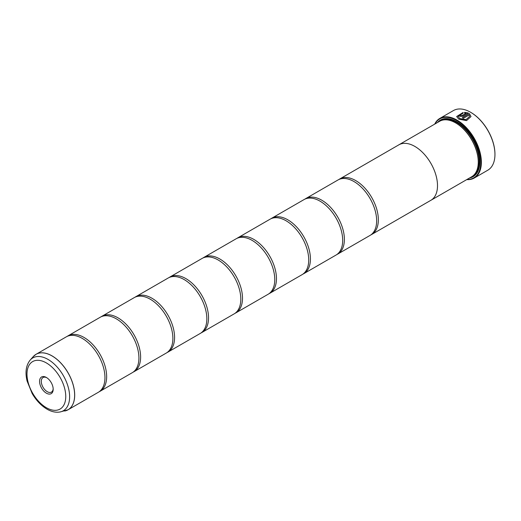 <?xml version="1.0" encoding="UTF-8"?>
<svg xmlns="http://www.w3.org/2000/svg" width="521" height="521" viewBox="0 0 521 521"><rect width="100%" height="100%" fill="white"/><g stroke="black" fill="none" stroke-linecap="round" stroke-linejoin="round"><path stroke-width="0.78" d="M64.695 411.03A32.009 18.482 -120 0 0 73.65 386.895A32.009 18.482 -120 0 0 52.009 355.921A32.009 18.482 -120 0 0 33.259 356.592L30.179 360.07A30.511 17.616 60 0 1 48.049 359.438A30.511 17.616 60 0 1 68.674 388.953A30.511 17.616 60 0 1 60.136 411.961L68.062 409.767L98.326 392.293A32.022 18.489 -120 0 0 104.415 371.649A32.022 18.489 -120 0 0 87.228 341.88A32.022 18.489 -120 0 0 82.318 338.422A32.022 18.489 -120 0 0 66.304 336.833L36.047 354.306A32.022 18.489 60 0 1 52.054 355.889A32.022 18.489 60 0 1 72.973 384.107A32.022 18.489 60 0 1 68.062 409.767A32.022 18.489 60 0 1 66.48 410.515M99.153 391.766A32.022 18.489 -120 0 0 100.025 391.31L132.288 372.684A32.022 18.489 -120 0 0 138.378 352.04A32.022 18.489 -120 0 0 121.191 322.271A32.022 18.489 -120 0 0 116.274 318.813A32.022 18.489 -120 0 0 100.266 317.224L68.004 335.856A32.022 18.489 -120 0 0 67.176 336.384M133.115 372.157A32.022 18.489 -120 0 0 133.982 371.707L166.251 353.075A32.022 18.489 -120 0 0 172.34 332.437A32.022 18.489 -120 0 0 155.154 302.662A32.022 18.489 -120 0 0 150.237 299.204A32.022 18.489 -120 0 0 134.229 297.621L101.966 316.247A32.022 18.489 -120 0 0 101.139 316.775M167.072 352.548A32.022 18.489 -120 0 0 167.944 352.098L200.207 333.473A32.022 18.489 -120 0 0 206.303 312.828A32.022 18.489 -120 0 0 189.116 283.059A32.022 18.489 -120 0 0 184.2 279.595A32.022 18.489 -120 0 0 168.192 278.012L135.929 296.638A32.022 18.489 -120 0 0 135.102 297.165M201.034 332.939A32.022 18.489 -120 0 0 201.907 332.489L234.17 313.863A32.022 18.489 -120 0 0 240.266 293.219A32.022 18.489 -120 0 0 223.073 263.45A32.022 18.489 -120 0 0 218.162 259.992A32.022 18.489 -120 0 0 202.155 258.403L169.892 277.029A32.022 18.489 -120 0 0 169.065 277.563M234.997 313.336A32.022 18.489 -120 0 0 235.87 312.88L268.133 294.254A32.022 18.489 -120 0 0 274.228 273.61A32.022 18.489 -120 0 0 257.035 243.841A32.022 18.489 -120 0 0 252.125 240.383A32.022 18.489 -120 0 0 236.117 238.794L203.848 257.426A32.022 18.489 -120 0 0 203.021 257.954M268.96 293.727A32.022 18.489 -120 0 0 269.832 293.277L302.095 274.645A32.022 18.489 -120 0 0 308.185 254.007A32.022 18.489 -120 0 0 290.998 224.232A32.022 18.489 -120 0 0 286.088 220.774A32.022 18.489 -120 0 0 270.073 219.191L237.81 237.817A32.022 18.489 -120 0 0 236.983 238.344M302.922 274.118A32.022 18.489 -120 0 0 303.795 273.668L336.058 255.043A32.022 18.489 -120 0 0 342.147 234.398A32.022 18.489 -120 0 0 324.961 204.629A32.022 18.489 -120 0 0 320.05 201.165A32.022 18.489 -120 0 0 304.036 199.582L271.773 218.208A32.022 18.489 -120 0 0 270.946 218.735M336.885 254.508A32.022 18.489 -120 0 0 337.758 254.059L370.021 235.433A32.022 18.489 -120 0 0 376.11 214.789A32.022 18.489 -120 0 0 358.923 185.02A32.022 18.489 -120 0 0 354.006 181.562A32.022 18.489 -120 0 0 337.999 179.973L305.736 198.599A32.022 18.489 -120 0 0 304.909 199.133M456.657 116.561L463.123 112.529M458.096 116.424L459.776 118.638L466.041 119.7L469.584 116.43L466.041 119.635L459.776 118.573L458.096 116.424L463.123 113.181L463.123 112.464L456.657 116.528L458.76 119.159L466.588 120.598L471.023 116.541L469.401 113.611L462.316 117.7A34.419 19.876 60 0 1 463.332 118.339L469.128 114.991L469.584 116.43M462.374 117.733L469.401 113.611M469.401 113.676L471.023 116.548M460.792 115.271L460.792 115.805L461.808 115.76L466.08 113.291L461.808 115.695L460.792 115.74L460.792 115.206A34.419 19.876 -120 0 0 459.776 114.763L459.144 115.577L459.776 116.326L462.824 116.235L468.386 113.024L464.556 112.347L464.556 113.083L466.08 113.226M460.792 115.74L460.792 115.206M434.709 124.122A34.419 19.876 60 0 1 439.815 118.417A34.419 19.876 60 0 1 457.028 120.123A34.419 19.876 60 0 1 479.515 150.452A34.419 19.876 60 0 1 474.234 178.039L487.819 170.191A34.419 19.876 -120 0 0 494.95 154.437A34.419 19.876 -120 0 0 470.613 112.282L470.893 112.445A34.021 19.642 60 0 1 494.95 154.112A34.021 19.642 60 0 1 494.95 154.275M470.893 112.445L470.613 112.282A34.419 19.876 -120 0 0 470.613 112.276A34.419 19.876 -120 0 0 453.4 110.576L439.815 118.417M46.369 377.458A9.625 5.555 -120 0 0 39.563 381.385A9.625 5.555 -120 0 0 46.369 393.173A9.625 5.555 -120 0 0 53.181 389.246A9.625 5.555 -120 0 0 46.369 377.458L46.369 377.458M46.818 377.732A8.408 4.852 -120 0 0 43.035 377.536A8.408 4.852 -120 0 0 41.745 384.27A8.408 4.852 -120 0 0 47.235 391.681A8.408 4.852 -120 0 0 51.436 392.098A8.408 4.852 -120 0 0 53.162 388.718M467.024 179.439A34.021 19.642 -120 0 0 480.212 155.857A34.021 19.642 -120 0 0 456.741 120.611A34.021 19.642 -120 0 0 434.996 123.959M474.234 178.039A34.419 19.876 60 0 1 466.744 179.602M478.258 161.953A31.631 18.261 -120 0 0 478.258 161.79A31.631 18.261 -120 0 0 455.895 123.054L455.608 122.891A32.028 18.495 -120 0 0 455.608 122.891A32.028 18.495 -120 0 0 439.594 121.302L398.839 144.831A32.028 18.495 60 0 1 414.859 146.421A32.028 18.495 60 0 1 435.784 174.646A32.028 18.495 60 0 1 430.874 200.311A32.028 18.495 60 0 1 430.431 200.552M430.874 200.311L471.629 176.782A32.028 18.495 -120 0 0 478.258 162.122A32.028 18.495 -120 0 0 455.615 122.891L455.895 123.054M469.538 177.987A32.673 18.86 -120 0 0 479.848 161.725A32.673 18.86 -120 0 0 456.741 121.712L456.741 121.712A32.673 18.86 -120 0 0 437.51 122.507M456.884 121.797A32.269 18.632 -120 0 0 439.047 121.621M100.025 391.31A32.022 18.489 -120 0 0 104.929 365.657A32.022 18.489 -120 0 0 84.011 337.439A32.022 18.489 -120 0 0 68.004 335.856M133.982 371.707A32.022 18.489 -120 0 0 138.892 346.048A32.022 18.489 -120 0 0 117.974 317.83A32.022 18.489 -120 0 0 101.966 316.247M167.944 352.098A32.022 18.489 -120 0 0 172.855 326.439A32.022 18.489 -120 0 0 151.937 298.227A32.022 18.489 -120 0 0 135.929 296.638M201.907 332.489A32.022 18.489 -120 0 0 206.817 306.83A32.022 18.489 -120 0 0 185.899 278.618A32.022 18.489 -120 0 0 169.892 277.029M235.87 312.88A32.022 18.489 -120 0 0 240.78 287.227A32.022 18.489 -120 0 0 219.862 259.009A32.022 18.489 -120 0 0 203.848 257.426M269.832 293.277A32.022 18.489 -120 0 0 274.736 267.618A32.022 18.489 -120 0 0 253.825 239.4A32.022 18.489 -120 0 0 237.81 237.817M303.795 273.668A32.022 18.489 -120 0 0 308.699 248.009A32.022 18.489 -120 0 0 287.781 219.797A32.022 18.489 -120 0 0 271.773 218.208M337.758 254.059A32.022 18.489 -120 0 0 342.662 228.4A32.022 18.489 -120 0 0 321.744 200.188A32.022 18.489 -120 0 0 305.736 198.599M370.848 234.906A32.022 18.489 -120 0 0 371.714 234.45A32.022 18.489 -120 0 0 376.624 208.797A32.022 18.489 -120 0 0 355.706 180.579A32.022 18.489 -120 0 0 339.699 178.99A32.022 18.489 -120 0 0 338.871 179.524M339.699 178.99L398.845 144.845A32.022 18.489 60 0 1 414.859 146.427A32.022 18.489 60 0 1 435.777 174.646A32.022 18.489 60 0 1 430.867 200.305L371.714 234.45M398.409 145.099A32.028 18.495 60 0 1 398.839 144.831M471.075 177.101A32.269 18.632 -120 0 0 479.848 161.562M464.556 112.412L468.386 113.09M459.144 115.61L459.776 114.763M459.776 114.828A34.419 19.876 60 0 1 460.733 115.245M474.644 174.209A31.631 18.261 -120 0 0 476.748 148.381A31.631 18.261 -120 0 0 456.741 122.565A31.631 18.261 -120 0 0 443.338 119.98M472.319 176.345A32.028 18.495 -120 0 0 478.141 150.94A32.028 18.495 -120 0 0 457.028 122.07A32.028 18.495 -120 0 0 440.317 120.924M46.369 407.702A27.418 15.832 -120 0 0 65.757 396.507A27.418 15.832 -120 0 0 46.369 362.929A27.418 15.832 -120 0 0 26.988 374.124A27.418 15.832 -120 0 0 46.369 407.702M34.607 355.302A32.022 18.489 60 0 1 36.047 354.306L33.259 356.592M494.95 154.112L494.95 154.437M478.258 161.79L478.258 162.122M60.136 411.961C55.897 412.717 51.533 411.785 47.033 409.167C41.192 405.683 36.242 400.486 32.185 393.57L27.099 381.079C24.982 372.326 26.011 365.325 30.179 360.07"/></g></svg>
